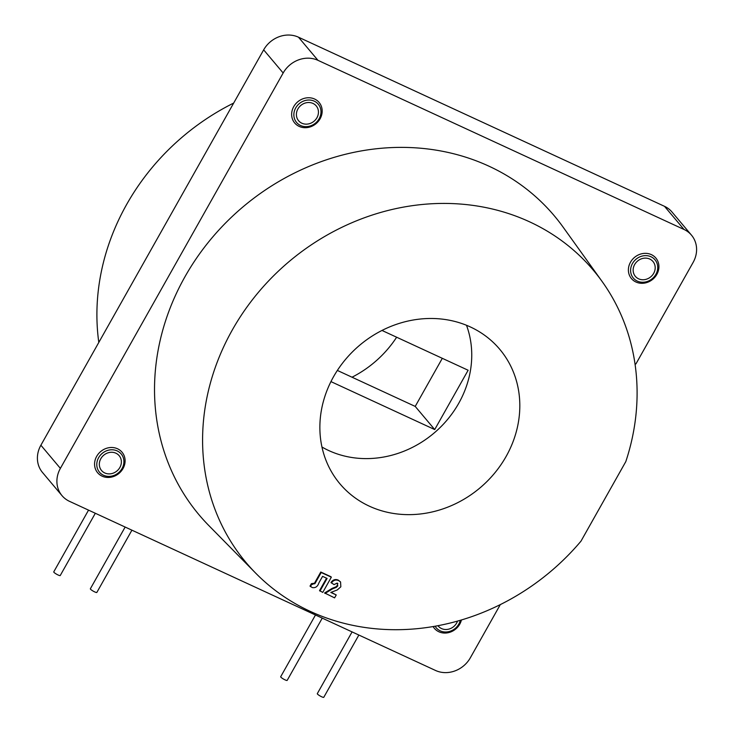 <?xml version="1.0" encoding="UTF-8"?>
<svg xmlns="http://www.w3.org/2000/svg" width="734" height="734" viewBox="0 0 734 734"><rect width="100%" height="100%" fill="white"/><g stroke="black" fill="none" stroke-linecap="round" stroke-linejoin="round"><path stroke-width="1.1" d="M333.557 376.689A104.448 93.31 -40.1 0 1 495.358 344.475A104.448 93.31 -40.1 0 1 506.13 456.429A104.448 93.31 -40.1 0 1 335.979 478.733A104.448 93.31 -40.1 0 1 333.557 376.689M466.494 325.272A99.246 88.667 -40.1 0 1 458.741 403.287A99.246 88.667 -40.1 0 1 321.96 447.024M580.989 541.151A226.971 202.767 -40.1 0 1 255.735 573.199A226.971 202.767 -40.1 0 1 232.339 329.924A226.971 202.767 -40.1 0 1 602.082 281.452A226.971 202.767 -40.1 0 1 625.808 461.603L580.989 541.151M255.735 573.199L208.887 525.627A232.173 207.419 -40.1 0 1 184.95 276.773A232.173 207.419 -40.1 0 1 563.161 227.201L602.082 281.452M396.644 337.218A104.448 93.31 -40.1 0 1 352.017 377.212M459.759 624.166A15.946 14.249 -40.1 0 1 434.381 628.35A15.946 14.249 -40.1 0 1 433.124 626.561A15.946 14.249 -40.1 0 0 434.381 628.35A15.946 14.249 -40.1 0 0 459.961 623.808A15.946 14.249 -40.1 0 0 461.42 619.973A15.946 14.249 -40.1 0 1 459.759 624.166M123.009 468.567A15.946 14.249 -40.1 0 1 97.64 472.751A15.946 14.249 -40.1 0 1 96.659 456.383A15.946 14.249 -40.1 0 1 122.037 452.199A15.946 14.249 -40.1 0 1 123.009 468.567M320.088 118.816A15.946 14.249 -40.1 0 1 294.71 123A15.946 14.249 -40.1 0 1 293.738 106.632A15.946 14.249 -40.1 0 1 319.106 102.448A15.946 14.249 -40.1 0 1 320.088 118.816M656.838 274.415A15.946 14.249 -40.1 0 1 631.46 278.599A15.946 14.249 -40.1 0 1 630.478 262.24A15.946 14.249 -40.1 0 1 655.857 258.047A15.946 14.249 -40.1 0 1 656.838 274.415M98.806 342.439A226.971 202.767 -40.1 0 1 126.652 204.456A226.971 202.767 -40.1 0 1 233.687 103.063M500.313 604.596L470.338 657.802A26.58 23.754 -40.1 0 1 435.519 670.463L69.491 501.331A26.58 23.754 -40.1 0 1 62.014 495.652A26.58 23.754 -40.1 0 1 60.381 468.375L283.159 72.996A26.58 23.754 -40.1 0 1 317.978 60.335L684.005 229.467A26.58 23.754 -40.1 0 1 691.483 235.155A26.58 23.754 -40.1 0 1 693.116 262.433L636.002 363.789L635.084 364.403M62.014 495.652L42.517 472.503A26.58 23.754 -40.1 0 1 40.884 445.226L263.662 49.857A26.58 23.754 -40.1 0 1 298.481 37.195L664.509 206.327A26.58 23.754 -40.1 0 1 671.986 212.007L691.483 235.155M442.308 358.32L415.215 406.416L337.356 370.431M381.983 330.447L468.127 370.248L434.712 429.555L330.942 381.607M415.215 406.416L434.712 429.555M331.071 592.265L336.236 594.953L334.594 597.871L324.611 592.962L332.208 588.329L335.833 586.906L337.383 585.411L337.622 583.365M325.015 593.448L332.621 588.815L336.245 587.393L337.796 585.897L337.181 583.099L334.034 584.594L330.97 582.521C332.924 579.713 335.355 578.906 338.255 580.108L340.567 581.961L340.833 586.805L337.264 589.962L330.795 592.439L336.236 594.953M319.951 591.109L327.089 578.438L322.584 576.355L318.941 582.814C317.675 586.585 315.446 588.163 312.253 587.549L310.023 586.09L311.39 583.668L314.501 583.2L320.776 572.025L330.924 576.713L331.337 577.199L322.767 592.411L319.538 590.622L326.547 578.181M310.436 586.576L311.803 584.154L314.904 583.686L321.189 572.511L320.776 572.025M314.904 583.686L314.501 583.2M312.464 584.466L312.051 583.98M311.803 584.154L311.39 583.668M321.189 572.511L331.337 577.199M331.373 583.007C333.337 580.199 335.759 579.392 338.668 580.594L338.255 580.108M338.668 580.594L340.567 581.961M337.796 585.897L337.383 585.411M337.851 583.585L337.181 583.099M336.245 587.393L335.833 586.906M435.124 626.221A14.175 12.671 139.9 0 0 447.006 631.928A14.175 12.671 139.9 0 0 458.989 623.781A14.175 12.671 139.9 0 0 460.301 620.303M457.502 621.102A11.524 10.294 -40.1 0 1 456.759 622.827A11.524 10.294 -40.1 0 1 438.29 626.111A11.524 10.294 -40.1 0 1 437.959 625.698M295.536 108.237A14.175 12.671 139.9 0 0 300.876 125.633A14.175 12.671 139.9 0 0 319.308 118.422A14.175 12.671 139.9 0 0 313.969 101.026A14.175 12.671 139.9 0 0 295.536 108.237M320.29 118.449A15.946 14.249 -40.1 0 1 294.71 123A15.946 14.249 -40.1 0 1 293.536 106.999A15.946 14.249 -40.1 0 1 319.106 102.448A15.946 14.249 -40.1 0 1 320.29 118.449M297.765 109.192A11.524 10.294 -40.1 0 1 316.235 105.907A11.524 10.294 -40.1 0 1 317.088 117.468A11.524 10.294 -40.1 0 1 298.61 120.752A11.524 10.294 -40.1 0 1 297.765 109.192M632.35 263.717A14.175 12.671 139.9 0 0 637.507 281.186A14.175 12.671 139.9 0 0 655.994 274.149A14.175 12.671 139.9 0 0 650.838 256.689A14.175 12.671 139.9 0 0 632.35 263.717M656.958 274.195A15.946 14.249 -40.1 0 1 631.46 278.599A15.946 14.249 -40.1 0 1 630.359 262.451A15.946 14.249 -40.1 0 1 655.857 258.047A15.946 14.249 -40.1 0 1 656.958 274.195M634.571 264.69A11.524 10.294 -40.1 0 1 652.985 261.515A11.524 10.294 -40.1 0 1 653.774 273.176A11.524 10.294 -40.1 0 1 635.36 276.36A11.524 10.294 -40.1 0 1 634.571 264.69M98.457 457.998A14.175 12.671 139.9 0 0 103.806 475.384A14.175 12.671 139.9 0 0 122.239 468.173A14.175 12.671 139.9 0 0 116.899 450.786A14.175 12.671 139.9 0 0 98.457 457.998M123.211 468.2A15.946 14.249 -40.1 0 1 97.64 472.751A15.946 14.249 -40.1 0 1 96.457 456.75A15.946 14.249 -40.1 0 1 122.037 452.199A15.946 14.249 -40.1 0 1 123.211 468.2M100.686 458.952A11.524 10.294 -40.1 0 1 119.156 455.667A11.524 10.294 -40.1 0 1 120.009 467.219A11.524 10.294 -40.1 0 1 101.54 470.503A11.524 10.294 -40.1 0 1 100.686 458.952M88.539 510.13L53.756 571.869A3.725 0.642 29.4 0 0 53.949 572.309A3.725 0.642 29.4 0 0 57.426 574.667A3.725 0.642 29.4 0 0 60.234 575.529L95.319 513.268M125.147 527.049L90.355 588.787A3.725 0.642 29.4 0 0 92.842 590.916A3.725 0.642 29.4 0 0 96.842 592.439L131.918 530.177M315.482 614.991L280.691 676.73A3.725 0.642 29.4 0 0 280.911 677.198A3.725 0.642 29.4 0 0 284.397 679.546A3.725 0.642 29.4 0 0 287.178 680.39L322.254 618.129M352.081 631.91L317.299 693.648A3.725 0.642 29.4 0 0 319.079 695.337A3.725 0.642 29.4 0 0 322.731 697.208A3.725 0.642 29.4 0 0 323.777 697.3L358.862 635.038M664.509 206.327L684.005 229.467M40.884 445.226L60.381 468.375M263.662 49.857L283.159 72.996M298.481 37.195L317.978 60.335M316.354 581.099L315.941 580.612M332.621 588.815L332.208 588.329"/></g></svg>
